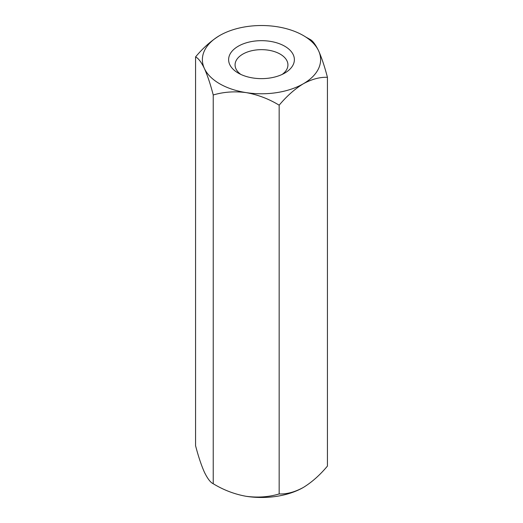 <?xml version="1.0" encoding="UTF-8"?>
<svg xmlns="http://www.w3.org/2000/svg" width="523" height="523" viewBox="0 0 523 523"><rect width="100%" height="100%" fill="white"/><g stroke="black" fill="none" stroke-linecap="round" stroke-linejoin="round"><path stroke-width="0.78" d="M305.667 36.963L309.766 39.251C312.519 40.506 315.461 44.363 318.605 50.816C321.704 57.785 324.652 66.624 327.437 77.319L327.437 466.085C319.886 475.119 311.839 482.252 303.301 487.482C294.782 492.104 286.735 494.261 279.164 493.947C268.907 497.027 257.917 497.818 246.202 496.314C234.618 494.242 223.628 490.051 213.234 483.749C210.481 482.494 207.539 478.637 204.395 472.184C201.296 465.215 198.348 456.376 195.563 445.681L195.563 56.915C198.348 58.23 201.296 62.087 204.395 68.487A59.119 34.132 180 0 1 219.699 35.518C211.174 40.735 203.133 47.868 195.563 56.915M219.699 35.518A59.119 34.132 180 0 1 276.798 26.686A59.119 34.132 180 0 1 318.605 50.816A59.119 34.132 0 0 1 303.301 83.785A59.119 34.132 180 0 1 246.202 92.617C234.618 91.113 223.628 91.898 213.234 94.983C210.481 84.393 207.539 75.56 204.395 68.487A59.119 34.132 180 0 0 246.202 92.617C257.917 94.741 268.907 98.932 279.164 105.188L279.164 493.947M327.437 77.319C319.886 76.999 311.839 79.156 303.301 83.785C294.782 89.002 286.735 96.14 279.164 105.188M213.234 94.983L213.234 483.749M282.217 74.39A26.431 15.259 0 0 0 287.931 64.917A26.431 15.259 0 0 0 271.614 50.816A26.431 15.259 0 0 0 242.809 54.124A26.431 15.259 0 0 0 235.069 64.917A26.431 15.259 0 0 0 240.783 74.39M284.747 73.076A32.877 18.985 180 0 1 238.253 73.076A32.877 18.985 180 0 1 238.253 46.227A32.877 18.985 180 0 1 284.747 46.227A32.877 18.985 180 0 1 284.747 73.076L284.747 73.076M303.301 487.482A59.119 34.132 180 0 1 246.202 496.314"/></g></svg>

